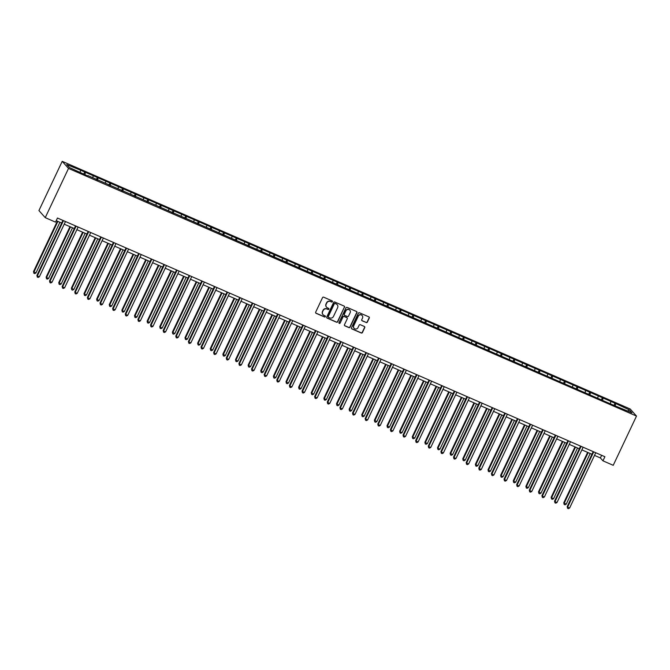 <?xml version="1.0" encoding="UTF-8"?>
<svg xmlns="http://www.w3.org/2000/svg" width="670" height="670" viewBox="0 0 670 670"><rect width="100%" height="100%" fill="white"/><g stroke="black" fill="none" stroke-linecap="round" stroke-linejoin="round"><path stroke-width="1" d="M332.437 301.676A0.628 0.603 138.3 0 0 332.144 300.872L323.702 297.187A0.896 0.863 138.3 0 0 322.53 297.647L315.679 312.145A0.896 0.863 138.3 0 0 316.089 313.3L324.531 316.977A0.628 0.603 138.3 0 0 325.268 315.997A0.628 0.603 138.3 0 0 325.067 315.846L323.97 315.369A2.873 2.755 138.3 0 1 322.647 311.684L323.216 310.478A2.873 2.755 138.3 0 1 326.977 309.012L328.074 309.49A0.628 0.603 138.3 0 0 328.803 308.51A0.628 0.603 138.3 0 0 328.602 308.359L327.513 307.882A2.873 2.755 138.3 0 1 326.19 304.197L326.759 302.991A2.873 2.755 138.3 0 1 330.519 301.517L331.608 301.994A0.628 0.603 138.3 0 0 332.437 301.676M326.499 307.111A2.873 2.755 138.3 0 1 326.014 304.004L326.591 302.798A2.873 2.755 138.3 0 1 330.352 301.333L331.441 301.802A0.628 0.603 138.3 0 0 332.253 300.93M315.721 312.982A0.896 0.863 138.3 0 0 315.922 313.108L324.364 316.784A0.628 0.603 138.3 0 0 325.168 315.913M322.965 314.607A2.873 2.755 138.3 0 1 322.479 311.5L323.049 310.285A2.873 2.755 138.3 0 1 326.809 308.82L327.898 309.297A0.628 0.603 138.3 0 0 328.71 308.418M366.18 322.555A0.896 0.863 138.3 0 0 367.353 322.103L369.279 318.032A0.896 0.863 138.3 0 0 368.868 316.877L359.489 312.79A0.896 0.863 138.3 0 0 358.316 313.25L351.465 327.747A0.896 0.863 138.3 0 0 351.876 328.903L361.256 332.99A0.896 0.863 138.3 0 0 362.428 332.529L364.748 327.613A0.896 0.863 138.3 0 0 364.338 326.466L360.326 324.716A0.896 0.863 138.3 0 0 359.145 325.176L357.998 327.613A2.395 2.303 138.3 0 1 354.078 328.275A2.395 2.303 138.3 0 1 353.743 325.754L358.257 316.215A2.395 2.303 138.3 0 1 362.177 315.545A2.395 2.303 138.3 0 1 362.512 318.066L361.758 319.657A0.896 0.863 138.3 0 0 362.168 320.813L366.013 322.371A0.896 0.863 138.3 0 0 367.185 321.91L369.111 317.84A0.896 0.863 138.3 0 0 369.061 317.002M68.516 168.421L45.242 217.649L55.526 222.13L57.461 218.026L604.893 456.722L602.95 460.826L613.226 465.307L636.5 416.078L68.516 168.421L62.21 161.328L630.194 408.993L636.5 416.078M344.573 307.262A0.896 0.863 138.3 0 0 344.162 306.106L334.782 302.019A0.896 0.863 138.3 0 0 333.61 302.48L326.759 316.977A0.896 0.863 138.3 0 0 327.169 318.133L336.549 322.22A0.896 0.863 138.3 0 0 337.722 321.759L344.405 307.069A0.896 0.863 138.3 0 0 344.355 306.232M347.135 307.404L356.515 311.491A0.896 0.863 138.3 0 1 356.926 312.647L350.075 327.144A0.896 0.863 138.3 0 1 348.903 327.605L344.891 325.854A0.896 0.863 138.3 0 1 344.472 324.699L347.253 318.82A0.896 0.863 138.3 0 0 346.842 317.672L344.179 316.508A0.896 0.863 138.3 0 0 342.998 316.969L340.109 323.091A0.628 0.603 138.3 0 1 339.087 323.267A0.628 0.603 138.3 0 1 338.995 322.605L345.963 307.865A0.896 0.863 138.3 0 1 347.135 307.404M87.946 175.607L613.98 405.409L615.001 403.214L362.495 293.108L79.872 169.879L66.74 164.586L69.328 167.492L87.67 175.917M615.001 403.214L629.381 409.914L631.969 412.821L613.98 405.409M610.42 403.424L610.764 401.799M602.565 400.425L603 398.407M597.791 397.921L598.143 396.288M589.935 394.923L590.37 392.905M585.17 392.419L585.513 390.786M577.314 389.421L577.749 387.394M572.54 386.908L572.892 385.284M564.684 383.91L565.12 381.892M559.919 381.406L560.262 379.773M552.063 378.408L552.499 376.389M547.289 375.904L547.641 374.27M539.434 372.905L539.869 370.887M534.66 370.393L535.012 368.768M526.813 367.394L527.248 365.376M522.039 364.89L522.391 363.257M514.183 361.892L514.619 359.874M509.409 359.388L509.761 357.755M501.562 356.39L501.998 354.371M496.788 353.877L497.14 352.253M488.932 350.879L489.368 348.861M484.159 348.375L484.51 346.742M476.311 345.377L476.747 343.358M471.538 342.873L471.889 341.239M463.682 339.874L464.117 337.856M458.908 337.362L459.26 335.737M451.061 334.372L451.488 332.345M446.287 331.859L446.639 330.226M438.431 328.861L438.867 326.843M433.657 326.357L434.009 324.724M425.81 323.359L426.237 321.34M421.036 320.846L421.388 319.222M413.181 317.856L413.616 315.83M408.407 315.344L408.759 313.711M400.56 312.346L400.987 310.327M395.786 309.841L396.137 308.208M387.93 306.843L388.366 304.825M383.156 304.331L383.508 302.706M375.309 301.341L375.736 299.314M370.535 298.828L370.887 297.195M362.679 295.83L363.115 293.812M357.906 293.326L358.257 291.693M350.058 290.328L350.485 288.309M345.284 287.815L345.636 286.191M337.429 284.825L337.864 282.799M332.655 282.313L333.007 280.68M324.799 279.315L325.235 277.296M320.034 276.81L320.377 275.177M312.178 273.812L312.614 271.794M307.404 271.3L307.756 269.675M299.549 268.31L299.984 266.283M294.783 265.797L295.127 264.173M286.928 262.799L287.363 260.781M282.154 260.295L282.505 258.662M274.298 257.297L274.734 255.278M269.533 254.784L269.876 253.159M261.677 251.794L262.112 249.768M256.903 249.282L257.255 247.657M249.047 246.284L249.483 244.265M244.282 243.779L244.625 242.146M236.426 240.781L236.862 238.763M231.653 238.269L232.004 236.644M223.797 235.279L224.232 233.252M219.031 232.766L219.375 231.142M211.176 229.768L211.611 227.75M206.402 227.264L206.754 225.631M198.546 224.266L198.982 222.247M193.781 221.753L194.124 220.128M185.925 218.763L186.361 216.737M181.151 216.251L181.503 214.626M173.296 213.253L173.731 211.234M168.522 210.749L168.874 209.115M160.674 207.75L161.11 205.732M155.901 205.238L156.252 203.613M148.045 202.248L148.48 200.221M143.271 199.735L143.623 198.111M135.424 196.737L135.859 194.719M130.65 194.233L131.002 192.6M122.794 191.235L123.23 189.216M118.02 188.731L118.372 187.097M110.173 185.732L110.609 183.706M105.399 183.22L105.751 181.595M97.544 180.222L97.979 178.203M92.77 177.718L93.122 176.084M84.923 174.719L85.35 172.701M80.149 172.215L80.501 170.582M45.242 217.649L38.935 210.564L62.21 161.328M594.499 455.382L600.395 457.953L602.95 460.826M56.213 220.673L61.674 223.051M64.236 224.174L74.295 228.554M76.857 229.676L86.924 234.065M89.487 235.178L99.545 239.567M102.108 240.689L112.175 245.069M114.737 246.191L124.796 250.58M127.359 251.694L137.425 256.082M139.988 257.205L150.047 261.585M152.609 262.707L162.676 267.096M165.239 268.209L175.297 272.598M177.86 273.72L187.927 278.1M190.489 279.222L200.548 283.611M203.111 284.725L213.177 289.113M215.74 290.236L225.798 294.616M228.361 295.738L238.428 300.127M240.991 301.24L251.049 305.629M253.62 306.743L263.678 311.131M266.241 312.253L276.3 316.642M278.871 317.756L288.929 322.144M291.492 323.258L301.55 327.647M304.121 328.769L314.18 333.158M316.743 334.271L326.801 338.66M329.372 339.774L339.43 344.162M341.993 345.284L352.052 349.673M354.623 350.787L364.681 355.175M367.244 356.289L377.31 360.678M379.873 361.8L389.932 366.189M392.494 367.302L402.561 371.691M405.124 372.805L415.182 377.193M417.745 378.316L427.812 382.704M430.375 383.818L440.433 388.206M442.996 389.32L453.062 393.709M455.625 394.831L465.683 399.22M468.246 400.333L478.313 404.722M480.876 405.836L490.934 410.224M493.497 411.347L503.564 415.735M506.126 416.849L516.185 421.237M518.747 422.351L528.814 426.74M531.377 427.862L541.435 432.242M543.998 433.364L554.065 437.753M556.628 438.867L566.686 443.255M569.249 444.378L579.316 448.758M581.878 449.88L591.937 454.268M627.731 410.978L629.381 409.914M615.186 405.936L615.621 403.909M601.643 455.307L600.395 457.953M83.7 174.183L84.73 171.997M96.329 179.686L97.359 177.508M108.95 185.188L109.98 183.011M121.58 190.699L122.61 188.513M134.201 196.201L135.231 194.024M146.831 201.704L147.861 199.526M159.452 207.214L160.482 205.028M172.081 212.717L173.111 210.539M184.702 218.219L185.732 216.041M197.332 223.73L198.362 221.544M209.953 229.232L210.983 227.055M222.582 234.734L223.613 232.557M235.203 240.245L236.234 238.059M247.833 245.748L248.863 243.57M260.454 251.25L261.484 249.072M273.084 256.761L274.114 254.575M285.705 262.263L286.735 260.086M298.334 267.766L299.364 265.588M310.955 273.276L311.994 271.09M323.585 278.779L324.615 276.593M336.206 284.281L337.245 282.103M348.835 289.792L349.866 287.606M361.457 295.294L362.495 293.108M374.086 300.797L375.116 298.619M386.707 306.307L387.746 304.121M399.337 311.81L400.367 309.624M411.966 317.312L412.996 315.135M424.587 322.823L425.618 320.637M437.217 328.325L438.247 326.139M449.838 333.828L450.868 331.65M462.468 339.338L463.498 337.152M475.089 344.841L476.119 342.655M487.718 350.343L488.748 348.166M500.339 355.854L501.369 353.668M512.969 361.356L513.999 359.17M525.59 366.859L526.62 364.681M538.219 372.369L539.25 370.183M550.841 377.872L551.871 375.686M563.47 383.374L564.5 381.197M576.091 388.885L577.121 386.699M588.721 394.387L589.751 392.201M601.342 399.889L602.372 397.712M326.801 317.815A0.896 0.863 138.3 0 0 327.002 317.94L336.373 322.027A0.896 0.863 138.3 0 0 337.546 321.567L344.405 307.069M335.126 303.527A0.628 0.603 138.3 0 0 334.305 303.853L328.292 316.575A0.628 0.603 138.3 0 0 328.576 317.379L329.732 317.882A2.873 2.755 138.3 0 0 333.493 316.416L337.605 307.714A2.873 2.755 138.3 0 0 336.281 304.029L334.958 303.334A0.628 0.603 138.3 0 0 334.137 303.661L334.305 303.853M328.3 317.128A0.628 0.603 138.3 0 1 328.116 316.382L334.137 303.661M337.119 304.607A2.873 2.755 138.3 0 0 336.106 303.837L336.281 304.029M334.958 303.334L336.106 303.837M344.522 325.545A0.896 0.863 138.3 0 0 344.715 325.662L348.727 327.412A0.896 0.863 138.3 0 0 349.899 326.952L356.758 312.454A0.896 0.863 138.3 0 0 356.708 311.617M347.035 317.789A0.896 0.863 138.3 0 0 346.666 317.479L344.003 316.315A0.896 0.863 138.3 0 0 342.831 316.776L340.109 323.091M339.012 323.158A0.628 0.603 138.3 0 0 339.941 322.898M350.134 312.722A2.395 2.303 138.3 0 0 349.807 310.202A2.395 2.303 138.3 0 0 345.887 310.872L344.296 314.23A0.896 0.863 138.3 0 0 344.707 315.386L347.37 316.541A0.896 0.863 138.3 0 0 348.551 316.081L350.134 312.722M349.715 310.109A2.395 2.303 138.3 0 0 345.712 310.679L345.887 310.872M344.347 315.067A0.896 0.863 138.3 0 1 344.129 314.037L345.712 310.679M361.8 320.495A0.896 0.863 138.3 0 0 362.001 320.62L366.013 322.371M362.085 315.453A2.395 2.303 138.3 0 0 358.09 316.022L358.257 316.215M353.995 328.183A2.395 2.303 138.3 0 1 353.576 325.57L358.09 316.022M351.507 328.593A0.896 0.863 138.3 0 0 351.708 328.71L361.08 332.797A0.896 0.863 138.3 0 0 362.252 332.337L364.581 327.429A0.896 0.863 138.3 0 0 364.53 326.583M57.344 221.167L33.5 271.601L35.946 272.966L59.906 222.281M57.88 221.402L33.927 272.087L33.902 273.268L33.5 271.601M35.946 272.966L34.714 273.628L33.902 273.268M62.921 220.405L36.909 275.437L37.336 275.914L63.457 220.648M39.354 276.794L38.115 277.455L37.311 277.104L37.336 275.914L39.354 276.794L65.484 221.527M37.311 277.104L36.909 275.437M69.965 226.669L46.13 277.112L46.548 277.589L48.575 278.469L72.536 227.792M70.509 226.904L46.548 277.589L46.523 278.779L46.13 277.112M48.575 278.469L47.336 279.13L46.523 278.779M82.594 232.172L58.751 282.614L61.196 283.979L85.157 233.294M83.139 232.415L59.178 283.092L59.153 284.281L58.751 282.614M61.196 283.979L59.965 284.633L59.153 284.281M75.543 225.916L49.53 280.939L49.957 281.417L76.087 226.15M51.984 282.305L50.744 282.958L49.932 282.606L49.957 281.417L51.984 282.305L78.114 227.029M49.932 282.606L49.53 280.939M88.172 231.418L62.159 286.45L62.586 286.928L88.708 231.653M64.605 287.807L63.374 288.469L62.561 288.117L62.586 286.928L64.605 287.807L90.735 232.532M62.561 288.117L62.159 286.45M95.215 237.683L71.38 288.117L73.826 289.482L97.787 238.796M95.76 237.917L71.799 288.603L71.774 289.783L71.38 288.117M73.826 289.482L72.586 290.144L71.774 289.783M107.845 243.185L84.001 293.628L84.428 294.105L86.455 294.984L110.408 244.307M108.389 243.419L84.428 294.105L84.403 295.294L84.001 293.628M86.455 294.984L85.216 295.646L84.403 295.294M120.466 248.687L96.631 299.13L99.076 300.495L123.037 249.809M121.01 248.93L97.049 299.607L97.024 300.797L96.631 299.13M99.076 300.495L97.837 301.148L97.024 300.797M100.793 236.92L74.789 291.953L75.207 292.43L101.338 237.155M77.234 293.309L75.995 293.971L75.182 293.619L75.207 292.43L77.234 293.309L103.364 238.043M75.182 293.619L74.789 291.953M113.423 242.431L87.41 297.455L87.837 297.932L113.967 242.666M89.864 298.82L88.624 299.473L87.812 299.122L87.837 297.932L89.864 298.82L115.985 243.545M87.812 299.122L87.41 297.455M126.044 247.934L100.039 302.966L100.458 303.443L126.588 248.168M102.485 304.322L101.245 304.984L100.433 304.632L100.458 303.443L102.485 304.322L128.615 249.047M100.433 304.632L100.039 302.966M138.673 253.436L112.661 308.468L113.088 308.945L139.218 253.67M115.114 309.825L113.875 310.486L113.062 310.135L113.088 308.945L115.114 309.825L141.236 254.558M113.062 310.135L112.661 308.468M151.294 258.947L125.29 313.97L125.709 314.448L151.839 259.181M127.736 315.335L126.496 315.989L125.684 315.637L125.709 314.448L127.736 315.335L153.865 260.06M125.684 315.637L125.29 313.97M163.924 264.449L137.911 319.473L138.338 319.959L164.468 264.684M140.365 320.838L139.126 321.5L138.313 321.139L138.338 319.959L140.365 320.838L166.487 265.563M138.313 321.139L137.911 319.473M176.553 269.951L150.541 324.984L150.959 325.461L177.089 270.186M152.986 326.34L151.747 327.002L150.943 326.65L150.959 325.461L152.986 326.34L179.116 271.074M150.943 326.65L150.541 324.984M189.174 275.462L163.162 330.486L163.589 330.963L189.719 275.697M165.616 331.851L164.376 332.504L163.564 332.153L163.589 330.963L165.616 331.851L191.737 276.576M163.564 332.153L163.162 330.486M201.804 280.965L175.791 335.988L176.218 336.474L202.34 281.199M178.237 337.353L176.997 338.015L176.193 337.655L176.218 336.474L178.237 337.353L204.367 282.078M176.193 337.655L175.791 335.988M214.425 286.467L188.412 341.499L188.839 341.976L214.97 286.701M190.866 342.856L189.627 343.517L188.814 343.166L188.839 341.976L190.866 342.856L216.988 287.589M188.814 343.166L188.412 341.499M227.055 291.978L201.042 347.001L201.469 347.479L227.591 292.212M203.487 348.366L202.248 349.02L201.444 348.668L201.469 347.479L203.487 348.366L229.617 293.091M201.444 348.668L201.042 347.001M239.676 297.48L213.663 352.504L214.09 352.99L240.22 297.715M216.117 353.869L214.877 354.531L214.065 354.17L214.09 352.99L216.117 353.869L242.239 298.594M214.065 354.17L213.663 352.504M252.305 302.982L226.292 358.014L226.72 358.492L252.841 303.217M228.738 359.371L227.499 360.033L226.695 359.681L226.72 358.492L228.738 359.371L254.868 304.105M226.695 359.681L226.292 358.014M264.926 308.493L238.914 363.517L239.341 363.994L265.471 308.728M241.368 364.882L240.128 365.535L239.316 365.184L239.341 363.994L241.368 364.882L267.489 309.607M239.316 365.184L238.914 363.517M277.556 313.996L251.543 369.019L251.97 369.505L278.092 314.23M253.989 370.384L252.749 371.046L251.945 370.686L251.97 369.505L253.989 370.384L280.119 315.109M251.945 370.686L251.543 369.019M290.177 319.498L264.164 374.53L264.591 375.007L290.721 319.732M266.618 375.887L265.379 376.548L264.566 376.197L264.591 375.007L266.618 375.887L292.74 320.62M264.566 376.197L264.164 374.53M302.807 325.009L276.794 380.032L277.221 380.51L303.342 325.243M279.239 381.397L278 382.051L277.196 381.699L277.221 380.51L279.239 381.397L305.369 326.123M277.196 381.699L276.794 380.032M315.428 330.511L289.415 385.535L289.842 386.021L315.972 330.746M291.869 386.9L290.629 387.562L289.817 387.201L289.842 386.021L291.869 386.9L317.99 331.625M289.817 387.201L289.415 385.535M328.057 336.013L302.044 391.046L302.472 391.523L328.593 336.248M304.49 392.402L303.25 393.064L302.446 392.712L302.472 391.523L304.49 392.402L330.62 337.136M302.446 392.712L302.044 391.046M133.095 254.198L109.252 304.632L109.679 305.118L111.706 305.997L135.658 255.312M133.64 254.433L109.679 305.118L109.654 306.299L109.252 304.632M111.706 305.997L110.466 306.659L109.654 306.299M145.725 259.7L121.881 310.143L122.3 310.62L124.327 311.5L148.288 260.823M146.261 259.935L122.3 310.62L122.275 311.81L121.881 310.143M124.327 311.5L123.087 312.161L122.275 311.81M158.346 265.203L134.502 315.645L136.956 317.01L160.909 266.325M158.891 265.446L134.93 316.123L134.905 317.312L134.502 315.645M136.956 317.01L135.717 317.664L134.905 317.312M170.976 270.714L147.132 321.148L149.577 322.513L173.538 271.827M171.512 270.948L147.559 321.634L147.534 322.814L147.132 321.148M149.577 322.513L148.338 323.175L147.534 322.814M183.597 276.216L159.753 326.659L160.18 327.136L162.207 328.015L186.16 277.338M184.141 276.45L160.18 327.136L160.155 328.325L159.753 326.659M162.207 328.015L160.968 328.677L160.155 328.325M196.226 281.718L172.383 332.161L174.828 333.526L198.789 282.841M196.762 281.961L172.81 332.638L172.785 333.828L172.383 332.161M174.828 333.526L173.589 334.179L172.785 333.828M208.847 287.229L185.004 337.663L185.431 338.149L187.458 339.028L211.41 288.343M209.392 287.464L185.431 338.149L185.406 339.33L185.004 337.663M187.458 339.028L186.218 339.682L185.406 339.33M221.477 292.731L197.633 343.174L198.06 343.651L200.079 344.531L224.04 293.854M222.013 292.966L198.06 343.651L198.035 344.841L197.633 343.174M200.079 344.531L198.839 345.192L198.035 344.841M234.098 298.234L210.254 348.676L212.708 350.041L236.661 299.356M234.642 298.477L210.681 349.154L210.656 350.343L210.254 348.676M212.708 350.041L211.469 350.695L210.656 350.343M246.728 303.745L222.884 354.179L225.329 355.544L249.29 304.858M247.264 303.979L223.311 354.665L223.286 355.845L222.884 354.179M225.329 355.544L224.09 356.197L223.286 355.845M259.349 309.247L235.505 359.69L235.932 360.167L237.959 361.046L261.911 310.369M259.893 309.481L235.932 360.167L235.907 361.356L235.505 359.69M237.959 361.046L236.719 361.708L235.907 361.356M271.978 314.749L248.134 365.192L250.58 366.557L274.541 315.872M272.514 314.992L248.562 365.669L248.536 366.859L248.134 365.192M250.58 366.557L249.341 367.21L248.536 366.859M284.599 320.26L260.756 370.694L263.209 372.059L287.162 321.374M285.144 320.495L261.183 371.172L261.158 372.361L260.756 370.694M263.209 372.059L261.97 372.713L261.158 372.361M297.229 325.762L273.385 376.205L275.831 377.562L299.791 326.876M297.765 325.997L273.812 376.682L273.787 377.872L273.385 376.205M275.831 377.562L274.591 378.223L273.787 377.872M309.85 331.265L286.006 381.707L286.433 382.185L288.46 383.064L312.413 332.387M310.394 331.499L286.433 382.185L286.408 383.374L286.006 381.707M288.46 383.064L287.221 383.726L286.408 383.374M322.479 336.776L298.636 387.21L301.081 388.575L325.042 337.889M323.015 337.01L299.063 387.687L299.038 388.876L298.636 387.21M301.081 388.575L299.842 389.228L299.038 388.876M335.101 342.278L311.257 392.721L311.684 393.198L313.711 394.077L337.663 343.392M335.645 342.512L311.684 393.198L311.659 394.387L311.257 392.721M313.711 394.077L312.471 394.739L311.659 394.387M347.73 347.78L323.886 398.223L324.314 398.7L326.332 399.58L350.293 348.903M348.266 348.015L324.314 398.7L324.288 399.889L323.886 398.223M326.332 399.58L325.092 400.241L324.288 399.889M360.351 353.291L336.507 403.725L338.961 405.09L362.914 354.405M360.896 353.526L336.935 404.203L336.909 405.392L336.507 403.725M338.961 405.09L337.722 405.744L336.909 405.392M372.981 358.793L349.137 409.236L351.583 410.593L375.543 359.907M373.517 359.028L349.564 409.713L349.539 410.903L349.137 409.236M351.583 410.593L350.343 411.254L349.539 410.903M340.678 341.524L314.666 396.548L315.093 397.025L341.223 341.759M317.119 397.913L315.88 398.566L315.067 398.215L315.093 397.025L317.119 397.913L343.241 342.638M315.067 398.215L314.666 396.548M353.308 347.026L327.295 402.05L327.722 402.536L353.844 347.261M329.741 403.415L328.501 404.077L327.697 403.717L327.722 402.536L329.741 403.415L355.871 348.14M327.697 403.717L327.295 402.05M365.929 352.529L339.916 407.561L340.343 408.038L366.473 352.763M342.37 408.918L341.13 409.579L340.318 409.228L340.343 408.038L342.37 408.918L368.492 353.651M340.318 409.228L339.916 407.561M378.558 358.031L352.546 413.063L352.973 413.541L379.094 358.274M354.991 414.428L353.752 415.082L352.948 414.73L352.973 413.541L354.991 414.428L381.121 359.154M352.948 414.73L352.546 413.063M385.602 364.296L361.758 414.738L362.185 415.216L364.212 416.095L388.173 365.418M386.146 364.53L362.185 415.216L362.16 416.405L361.758 414.738M364.212 416.095L362.972 416.757L362.16 416.405M398.231 369.807L374.388 420.241L376.833 421.606L400.794 370.92M398.767 370.041L374.815 420.718L374.79 421.907L374.388 420.241M376.833 421.606L375.594 422.259L374.79 421.907M410.852 375.309L387.009 425.752L389.463 427.108L413.423 376.423M411.397 375.543L387.436 426.229L387.411 427.418L387.009 425.752M389.463 427.108L388.223 427.77L387.411 427.418M423.482 380.811L399.638 431.254L400.065 431.731L402.084 432.611L426.045 381.934M424.018 381.046L400.065 431.731L400.04 432.921L399.638 431.254M402.084 432.611L400.853 433.272L400.04 432.921M436.103 386.322L412.268 436.756L414.713 438.121L438.674 387.436M436.647 386.557L412.687 437.234L412.661 438.423L412.268 436.756M414.713 438.121L413.474 438.775L412.661 438.423M448.732 391.824L424.889 442.267L427.334 443.624L451.295 392.938M449.277 392.059L425.316 442.744L425.291 443.934L424.889 442.267M427.334 443.624L426.103 444.285L425.291 443.934M461.354 397.327L437.518 447.769L437.937 448.247L439.964 449.126L463.925 398.449M461.898 397.561L437.937 448.247L437.912 449.436L437.518 447.769M439.964 449.126L438.724 449.788L437.912 449.436M473.983 402.838L450.14 453.272L452.593 454.637L476.546 403.951M474.528 403.072L450.567 453.749L450.542 454.938L450.14 453.272M452.593 454.637L451.354 455.29L450.542 454.938M391.18 363.542L365.167 418.566L365.594 419.052L391.724 363.776M367.621 419.931L366.381 420.584L365.569 420.232L365.594 419.052L367.621 419.931L393.742 364.656M365.569 420.232L365.167 418.566M403.809 369.044L377.796 424.077L378.223 424.554L404.345 369.279M380.242 425.433L379.002 426.095L378.198 425.743L378.223 424.554L380.242 425.433L406.372 370.167M378.198 425.743L377.796 424.077M416.43 374.547L390.417 429.579L390.845 430.056L416.975 374.79M392.871 430.944L391.632 431.597L390.819 431.245L390.845 430.056L392.871 430.944L419.001 375.669M390.819 431.245L390.417 429.579M429.06 380.058L403.047 435.081L403.474 435.567L429.596 380.292M405.492 436.446L404.253 437.1L403.449 436.748L403.474 435.567L405.492 436.446L431.622 381.171M403.449 436.748L403.047 435.081M441.681 385.56L415.668 440.592L416.095 441.069L442.225 385.794M418.122 441.949L416.882 442.61L416.07 442.259L416.095 441.069L418.122 441.949L444.252 386.682M416.07 442.259L415.668 440.592M454.31 391.062L428.298 446.094L428.725 446.572L454.846 391.305M430.743 447.459L429.512 448.113L428.7 447.761L428.725 446.572L430.743 447.459L456.873 392.185M428.7 447.761L428.298 446.094M466.931 396.573L440.927 451.597L441.346 452.074L467.476 396.808M443.373 452.962L442.133 453.615L441.321 453.263L441.346 452.074L443.373 452.962L469.503 397.687M441.321 453.263L440.927 451.597M479.561 402.075L453.548 457.107L453.975 457.585L480.097 402.31M455.994 458.464L454.762 459.126L453.95 458.774L453.975 457.585L455.994 458.464L482.124 403.198M453.95 458.774L453.548 457.107M486.604 408.34L462.769 458.782L465.215 460.139L489.175 409.454M487.149 408.574L463.188 459.26L463.163 460.449L462.769 458.782M465.215 460.139L463.975 460.801L463.163 460.449M492.182 407.578L466.178 462.61L466.596 463.087L492.726 407.821M468.623 463.967L467.384 464.628L466.571 464.276L466.596 463.087L468.623 463.967L494.753 408.7M466.571 464.276L466.178 462.61M499.234 413.842L475.39 464.285L475.817 464.762L477.844 465.642L501.796 414.965M499.778 414.077L475.817 464.762L475.792 465.952L475.39 464.285M477.844 465.642L476.605 466.303L475.792 465.952M504.812 413.089L478.799 468.112L479.226 468.59L505.356 413.323M481.253 469.477L480.013 470.131L479.201 469.779L479.226 468.59L481.253 469.477L507.374 414.202M479.201 469.779L478.799 468.112M511.855 419.353L488.02 469.787L490.465 471.152L514.426 420.467M512.399 419.588L488.438 470.265L488.413 471.454L488.02 469.787M490.465 471.152L489.226 471.806L488.413 471.454M517.433 418.591L491.428 473.623L491.847 474.1L517.977 418.825M493.874 474.98L492.634 475.641L491.822 475.29L491.847 474.1L493.874 474.98L520.004 419.713M491.822 475.29L491.428 473.623M524.484 424.855L500.641 475.298L501.068 475.775L503.095 476.655L527.047 425.969M525.029 425.09L501.068 475.775L501.043 476.956L500.641 475.298M503.095 476.655L501.855 477.316L501.043 476.956M530.062 424.093L504.049 479.125L504.477 479.603L530.606 424.336M506.503 480.482L505.264 481.144L504.451 480.792L504.477 479.603L506.503 480.482L532.625 425.216M504.451 480.792L504.049 479.125M537.114 430.358L513.27 480.8L513.697 481.278L515.716 482.157L539.677 431.48M537.65 430.592L513.697 481.278L513.672 482.467L513.27 480.8M515.716 482.157L514.476 482.819L513.672 482.467M542.683 429.604L516.679 484.628L517.098 485.105L543.228 429.839M519.124 485.993L517.885 486.646L517.072 486.294L517.098 485.105L519.124 485.993L545.254 430.718M517.072 486.294L516.679 484.628M549.735 435.869L525.891 486.303L528.345 487.668L552.298 436.982M550.279 436.103L526.319 486.78L526.293 487.969L525.891 486.303M528.345 487.668L527.106 488.321L526.293 487.969M555.313 435.106L529.3 490.139L529.727 490.616L555.857 435.341M531.754 491.495L530.514 492.157L529.702 491.805L529.727 490.616L531.754 491.495L557.875 436.229M529.702 491.805L529.3 490.139M562.365 441.371L538.521 491.805L540.966 493.17L564.927 442.485M562.9 441.605L538.948 492.291L538.923 493.472L538.521 491.805M540.966 493.17L539.727 493.832L538.923 493.472M567.942 440.609L541.93 495.641L542.357 496.118L568.478 440.852M544.375 496.998L543.135 497.659L542.332 497.307L542.357 496.118L544.375 496.998L570.505 441.731M542.332 497.307L541.93 495.641M574.986 446.873L551.142 497.316L551.569 497.793L553.596 498.673L577.548 447.995M575.53 447.108L551.569 497.793L551.544 498.982L551.142 497.316M553.596 498.673L552.356 499.334L551.544 498.982M580.563 446.119L554.551 501.143L554.978 501.621L581.108 446.354M557.005 502.508L555.765 503.162L554.953 502.81L554.978 501.621L557.005 502.508L583.126 447.233M554.953 502.81L554.551 501.143M587.615 452.376L563.771 502.818L566.217 504.183L590.178 453.498M588.151 452.619L564.199 503.296L564.173 504.485L563.771 502.818M566.217 504.183L564.978 504.837L564.173 504.485M593.193 451.622L567.18 506.654L567.607 507.131L593.729 451.856M569.626 508.011L568.386 508.672L567.582 508.321L567.607 507.131L569.626 508.011L595.756 452.744M567.582 508.321L567.18 506.654"/></g></svg>
